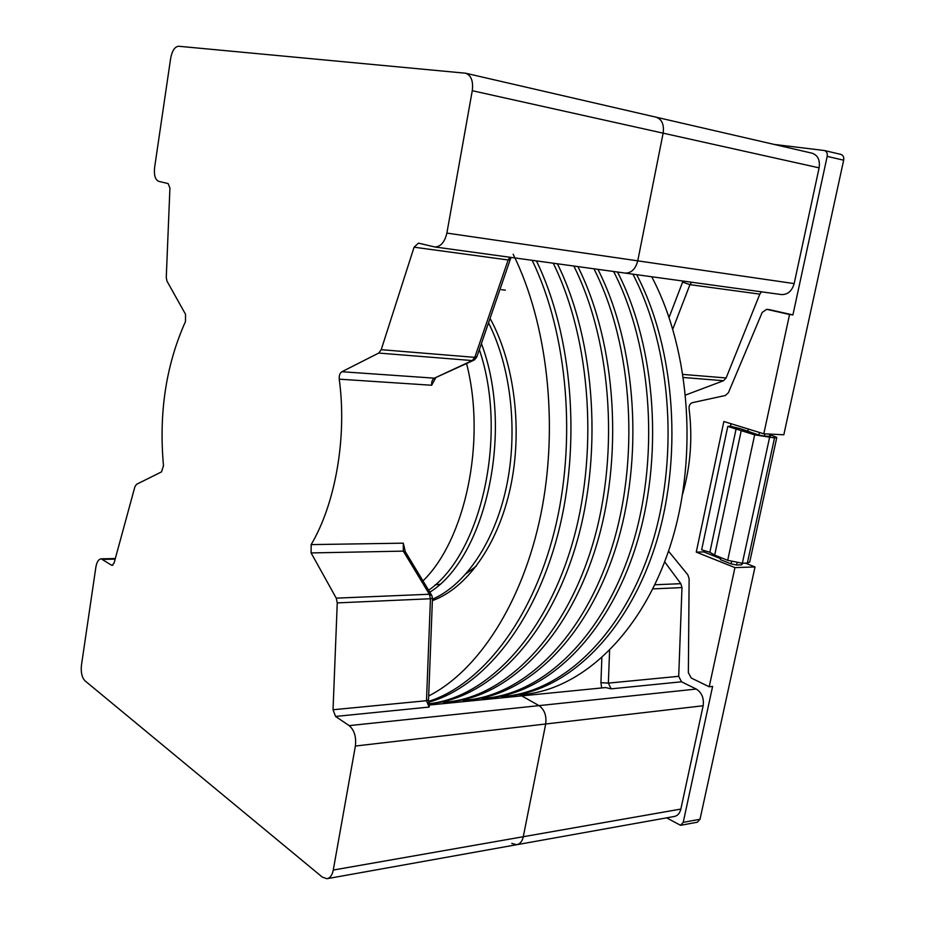 <?xml version="1.0" encoding="UTF-8"?>
<svg xmlns="http://www.w3.org/2000/svg" width="925" height="925" viewBox="0 0 925 925"><rect width="100%" height="100%" fill="white"/><g stroke="black" fill="none" stroke-linecap="round" stroke-linejoin="round"><path stroke-width="1.39" d="M666.659 817.85L680.534 825.308L683.217 822.348L700.017 819.261L697.334 822.209L680.777 825.273M700.017 819.261L755.02 566.944L745.434 563.152M683.217 822.348L712.608 686.419L709.209 686.778L734.936 567.615L696.259 552.109L723.859 421.511L763.807 433.802L783.822 434.785L843.669 160.198C844.109 157.123 843.161 155.18 840.813 154.371L840.467 154.313M763.807 433.802L789.557 314.5L792.91 314.916L827.181 156.394C827.632 153.284 826.684 151.318 824.325 150.509L774.075 144.416M755.02 566.944L734.936 567.615M742.763 563.232L741.607 564.84L736.589 565.002L731.12 563.903L731.617 561.614M720.853 557.59L720.413 559.625L731.12 563.903M696.259 552.109L703.832 551.936L720.621 558.631M747.816 431.628L748.36 429.05M731.028 423.719L730.496 426.24M704.122 550.572L703.832 551.936M668.497 551.138L687.83 574.818L689.125 578.738L688.362 672.672L691.229 678.013L709.209 686.778M789.557 314.5L766.709 309.32L762.188 312.43L728.426 392.686L725.385 395.484L692.386 402.676C690.015 403.531 688.917 405.532 689.067 408.665C692.698 437.71 690.582 466.096 682.696 493.823M792.91 314.916L769.727 309.725M769.912 434.103L769.427 436.346L764.42 436.103L758.87 435.051L740.647 428.761L730.056 426.136L727.778 426.437L754.661 434.842L774.526 437.918L776.815 437.386L770.548 434.97M746.302 431.154L741.226 430.68L714.667 555.127L727.697 560.319L742.336 563.256L747.354 563.094L749.736 562.018L776.734 437.745M769.427 436.346L770.294 436.149M740.647 428.761L736.184 428.529L709.868 552.26L714.667 555.127M727.778 426.437L701.647 549.832L709.868 552.26M654.842 584.773L680.835 583.675L681.979 587.595L678.707 676.314L681.517 681.794L611.147 688.847L605.655 687.564L521.723 695.878L539.021 705.625L521.723 695.878L429.42 705.023L429.131 707.07L426.494 700.711L428.529 699.878L432.461 598.475M680.835 583.675L664.647 561.822M685.691 394.998L723.523 380.718L726.125 377.955L759.818 294.138L689.946 284.646L682.604 282.113L669.064 317.414M761.472 291.826L759.818 294.138M794.159 283.593L819.111 167.853L472.27 90.708C473.427 81.157 471.218 75.33 465.633 73.225L656.149 117.198C661.942 119.267 664.266 124.586 663.132 133.165L637.753 260.85L794.159 283.593C791.939 291.097 787.707 294.751 781.463 294.566L625.115 273.095C631.301 273.21 635.51 269.129 637.753 260.85L663.132 133.165C664.266 124.586 661.942 119.267 656.149 117.198L655.339 117.059M656.264 117.221L812.011 153.168C817.839 155.18 820.209 160.071 819.111 167.853M511.779 843.392L516.624 844.722C519.989 844.12 522.209 841.449 523.284 836.72L680.858 809.074C679.782 813.41 677.539 815.885 674.105 816.509L517.191 844.629M680.858 809.074L703.139 705.763C704.122 698.178 701.821 692.605 696.247 689.056L681.517 681.794M469.31 699.774L471.611 700.849M333.035 709.753L426.494 700.711L430.449 598.753L337.255 602.892L333.035 709.753L335.567 716.436L349.176 725.628C354.333 730.079 356.403 736.89 355.385 746.036L545.692 723.997C546.698 715.707 544.467 709.579 539.021 705.625C544.467 709.579 546.698 715.707 545.692 723.997L523.284 836.72L545.692 723.997L703.139 705.763M435.074 584.889L439.791 584.253L435.074 584.889M466.131 573.708L476.421 566.007M624.525 272.991L434.623 246.929C440.578 246.929 444.659 242.315 446.879 233.088L472.27 90.708M513.144 254.19C547.542 323.577 558.954 425.338 540.871 514.254C522.683 603.204 477.774 671.157 428.68 695.947M536.431 260.908C572.506 335.07 581.501 444.497 557.717 534.974C533.875 625.543 481.567 687.842 428.633 702.202M557.405 263.798C596.001 341.707 603.308 458.708 574.275 550.71C545.218 642.863 485.914 699.416 429.847 703.659M577.894 266.608C616.64 343.707 624.028 459.262 594.96 550.19C565.892 641.279 506.414 697.334 450.012 701.682M532.176 260.33C567.73 333.682 577.027 441.491 554.318 531.528C531.54 621.646 480.722 684.974 428.553 701.393M553.243 263.22C591.422 340.55 599.03 456.372 570.875 548.213C542.697 640.204 484.538 697.808 428.934 703.752M573.835 266.053C612.893 343.95 619.981 461.066 590.15 552.514C560.319 644.135 499.916 699.439 443.248 702.272M593.954 268.817C633.139 345.892 640.32 461.563 610.477 551.959C580.634 642.517 520.081 697.346 463.113 700.317M479.335 349.615C508.542 435.085 480.896 554.468 428.622 590.208M488.516 322.848C511.12 367.387 518.22 431.686 506.333 487.313C494.355 542.929 464.951 585.248 432.438 599.215M466.582 363.594C486.573 441.375 465.183 540.038 422.979 580.888M481.393 343.603C514.554 430.692 485.347 558.018 429.824 592.185M490.053 318.373C514.647 363.051 522.868 430.067 510.38 487.764C497.835 545.472 466.42 588.485 432.38 600.66M597.932 269.36C636.701 345.453 644.239 459.216 615.403 549.011C586.554 638.955 527.215 694.756 470.64 699.658M617.518 272.054C656.392 347.349 664.011 459.713 635.186 548.479C606.337 637.394 546.906 692.721 490.065 697.751M636.689 274.679C675.689 349.257 683.344 460.373 654.472 548.167C625.577 636.099 565.961 690.894 508.854 695.901M613.633 271.522C652.969 347.846 660.184 462.222 630.283 551.612C600.36 641.175 539.599 695.461 482.318 698.433M632.885 274.158C672.302 349.673 679.597 462.604 649.732 550.988C619.866 639.522 559.035 693.392 501.523 696.548M651.72 276.748C691.264 351.569 698.583 463.321 668.636 550.757C638.678 638.343 577.628 691.646 519.838 694.733M435.559 378.047L431.674 385.251C431.397 381.852 432.31 379.481 434.403 378.163L472.259 360.565L378.741 353.061L381.216 349.685L414.076 247.195L418.47 243.125L434.623 246.929M378.741 353.061L341.903 371.734L434.403 378.163L473.23 360.496M337.255 602.892L336.238 598.151L311.124 552.93L311.147 544.605C335.509 503.593 347.153 436.877 339.232 379.169C338.978 375.608 339.868 373.133 341.903 371.734M355.385 746.036L333.266 870.055C332.214 875.247 330.086 878.137 326.895 878.715L322.328 877.12L84.961 680.788C81.92 677.516 80.752 672.371 81.435 665.364L95.865 567.198C96.79 561.926 98.582 559.128 101.218 558.827L111.428 565.152L112.873 565.117M465.633 73.225L178.617 46.25C174.79 46.678 172.131 50.725 170.651 58.379L154.602 167.541C153.851 175.126 155.203 179.727 158.684 181.335L168.142 183.578L169.923 188.087L166.269 277.419L166.963 281.108L185.543 314.303L185.474 321.553C166.049 364.889 158.707 412.943 163.482 465.726L161.517 471.877L136.484 484.342L134.877 486.839L114.11 562.955L112.122 565.383L111.428 565.152M510.114 259.89L476.953 356.553L474.779 357.351L472.259 360.565L474.409 359.952L476.78 357.085M446.879 233.088L637.753 260.85C635.51 269.129 631.301 273.21 625.115 273.095M333.266 870.055L523.284 836.72C522.209 841.449 519.989 844.12 516.624 844.722L327.438 878.623M311.147 544.605L403.3 543.172L405.323 551.728M336.238 598.151L429.385 594.243L431.894 595.607L432.472 598.278L430.449 598.753L429.385 594.243L403.312 551.127L403.3 543.172M827.181 156.394L843.669 160.198M741.954 563.256L741.607 564.84M736.589 565.002L737.063 562.805M764.42 436.103L764.906 433.86M758.87 435.051L759.425 432.461M767.01 309.378L770.363 309.806M774.526 437.918L747.354 563.094M769.519 437.687L742.336 563.256M754.661 434.842L727.697 560.319M652.83 588.89L681.979 587.595M601.851 657.895L600.926 682.685L601.678 687.957M609.587 650.553L608.361 683.112L600.926 682.685M678.707 676.314L608.361 683.112L611.147 688.847M683.066 281.05L682.604 282.113M349.176 725.628L696.247 689.056M683.517 377.504L723.523 380.718M683.043 374.428L726.125 377.955M691.599 282.229L689.946 284.646L672.81 329.103M414.076 247.195L508.149 259.971L474.779 357.351L381.216 349.685M509.779 257.254L508.149 259.971L510.253 259.474L511.248 257.451M339.232 379.169L431.674 385.251M311.124 552.93L403.312 551.127L405.821 552.572L431.385 594.763M335.567 716.436L429.131 707.07M115.151 559.128L102.872 559.382M824.325 150.509L840.813 154.371M770.722 434.149L770.259 436.276M766.709 309.32L770.074 309.748M505.351 290.149L501.431 289.687M429.478 705.347L428.518 700.202M115.313 558.538L101.218 558.827"/></g></svg>
